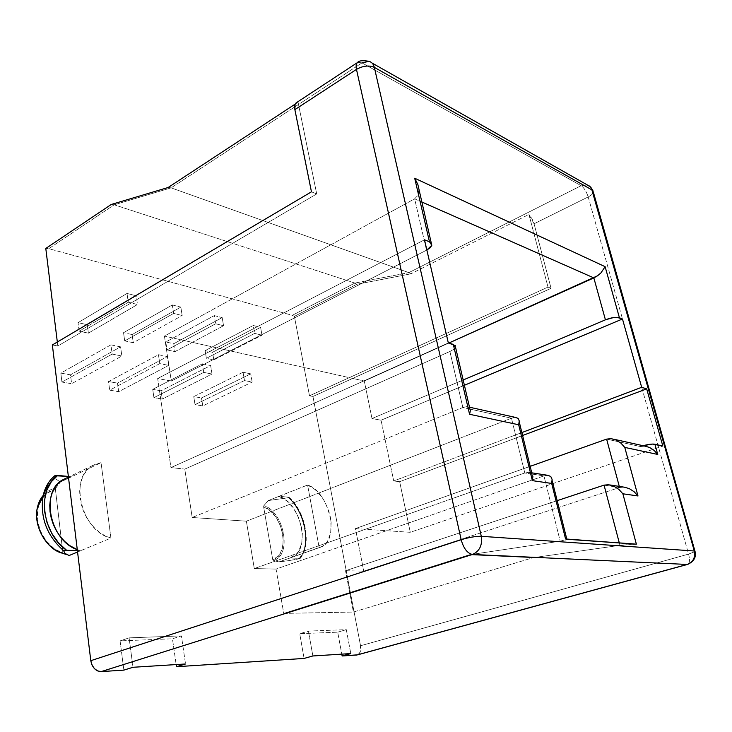 <?xml version="1.0" encoding="UTF-8"?>
<svg xmlns="http://www.w3.org/2000/svg" width="732" height="732" viewBox="0 0 732 732"><rect width="100%" height="100%" fill="white"/><g stroke="black" fill="none" stroke-linecap="round" stroke-linejoin="round"><path stroke-width="0.55" stroke-dasharray="3.66 2.75" d="M304.082 658.434L299.727 633.692L337.717 632.173L341.798 654.143L337.717 632.173L299.727 633.692L308.437 631.094L346.309 629.657L337.717 632.173L346.309 629.657L350.802 653.575L346.309 629.657L308.437 631.094L299.727 633.692L304.082 658.434M361.992 62.879L581.135 185.708L408.849 272.615L354.864 283.083L292.324 315.309L294.383 316.361L356.841 284.263L354.864 283.083L356.841 284.263L410.789 273.86L408.849 272.615L410.789 273.86L528.925 214.439L548.012 287.1L528.925 214.439L531.972 218.612L534.067 223.782L528.925 214.439L410.789 273.86L356.841 284.263L294.383 316.361L309.48 395.792L548.012 287.1L551.068 288.326L548.012 287.1L309.48 395.792L312.948 396.479L551.068 288.326L534.067 223.782L588.189 196.935C586.442 191.546 584.09 187.813 581.135 185.708L587.384 184.986L581.135 185.708C584.09 187.813 586.442 191.546 588.189 196.935C591.255 195.362 592.975 193.742 593.35 192.095C592.975 193.742 591.255 195.362 588.189 196.935L688.583 554.097L695.071 551.58L688.583 554.097C689.983 559.66 689.736 563.073 687.86 564.326C689.736 563.073 689.983 559.66 688.583 554.097L360.547 645.752L312.948 396.479L551.068 288.326L534.067 223.782L588.189 196.935L688.583 554.097L360.547 645.752C361.233 650.474 360.254 653.502 357.609 654.838L360.135 652.148L360.547 645.752L312.948 396.479L309.48 395.792L294.383 316.361L292.324 315.309L48.76 248.67L45.796 248.459L48.76 248.67L114.21 204.786L354.864 283.083L292.324 315.309L48.76 248.67L114.21 204.786L354.864 283.083L408.849 272.615L171.132 187.859L114.21 204.786L111.218 204.484L114.21 204.786L171.132 187.859L408.849 272.615L581.135 185.708L361.992 62.879L171.132 187.859L168.15 187.502L171.132 187.859L361.992 62.879L357.829 62.339L361.992 62.879L369.038 61.332L372.057 63.044M57.325 342.009L57.819 346.026L52.356 344.946L57.819 346.026L316.7 193.934L311.457 191.821L316.7 193.934L57.819 346.026L57.325 342.009M123.882 670.119L120.085 640.884L172.459 638.789L176.156 664.564L172.459 638.789L181.426 635.888L185.525 663.979L181.426 635.888L172.459 638.789L120.085 640.884L129.107 637.865L181.426 635.888L129.107 637.865L120.085 640.884L123.882 670.119M253.254 325.493L260.601 327.36L262.01 335.21L254.663 333.399L253.254 325.493L205.125 350.628L212.555 352.257L213.817 359.897L206.387 358.314L205.125 350.628L212.555 352.257L260.601 327.36L262.01 335.21L254.663 333.399L206.387 358.314L213.817 359.897L262.01 335.21L213.817 359.897L212.555 352.257L260.601 327.36L253.254 325.493L254.663 333.399L206.387 358.314L205.125 350.628L253.254 325.493M110.907 344.854L120.579 346.858L121.86 356.017L112.179 354.078L110.907 344.854L60.82 373.119L70.51 374.83L71.626 383.705L61.927 382.058L60.82 373.119L70.51 374.83L120.579 346.858L121.86 356.017L112.179 354.078L61.927 382.058L71.626 383.705L121.86 356.017L71.626 383.705L70.51 374.83L120.579 346.858L110.907 344.854L112.179 354.078L61.927 382.058L60.82 373.119L110.907 344.854M243.051 372.268L250.71 373.86L252.156 382.077L244.488 380.539L243.051 372.268L193.76 396.588L201.501 397.952L202.782 405.931L195.032 404.622L193.76 396.588L201.501 397.952L250.71 373.86L252.156 382.077L244.488 380.539L195.032 404.622L202.782 405.931L252.156 382.077L202.782 405.931L201.501 397.952L250.71 373.86L243.051 372.268L244.488 380.539L195.032 404.622L193.76 396.588L243.051 372.268M127.011 293.45L136.216 295.783L137.497 304.494L128.283 302.225L127.011 293.45L78.04 322.666L87.273 324.697L88.389 333.152L79.148 331.175L78.04 322.666L87.273 324.697L88.389 333.152L137.497 304.494L128.283 302.225L79.148 331.175L88.389 333.152L137.497 304.494L136.216 295.783L87.273 324.697L136.216 295.783L127.011 293.45L78.04 322.666L79.148 331.175L128.283 302.225L127.011 293.45M214.284 315.602L222.18 317.606L223.553 325.722L215.647 323.773L214.284 315.602L165.789 341.972L173.749 343.72L174.975 351.616L167.006 349.914L165.789 341.972L173.749 343.72L222.18 317.606L223.553 325.722L215.647 323.773L167.006 349.914L174.975 351.616L223.553 325.722L174.975 351.616L173.749 343.72L222.18 317.606L214.284 315.602L215.647 323.773L167.006 349.914L165.789 341.972L214.284 315.602M158.451 354.718L167.372 356.566L168.726 365.387L159.796 363.603L158.451 354.718L108.528 381.546L117.486 383.12L118.666 391.675L109.69 390.156L108.528 381.546L117.486 383.12L167.372 356.566L168.726 365.387L159.796 363.603L109.69 390.156L118.666 391.675L168.726 365.387L118.666 391.675L117.486 383.12L167.372 356.566L158.451 354.718L159.796 363.603L109.69 390.156L108.528 381.546L158.451 354.718M202.371 363.831L210.624 365.543L212.024 374.043L203.761 372.396L202.371 363.831L203.761 372.396L153.94 397.659L152.714 389.342L202.371 363.831L152.714 389.342L161.031 390.806L210.624 365.543L202.371 363.831M48.742 482.351L54.809 475.818L56.144 479.204L60.363 482.04L71.489 476.724L68.36 476.431L71.498 476.788L101.053 462.67L110.925 538.075L80.566 550.757L77.281 549.641L80.557 550.702L110.925 538.075L105.445 535.98L100.11 532.786L95.105 528.596L90.594 523.526L86.715 517.744L83.594 511.412L81.334 504.76L80.017 497.989L79.669 491.309L80.291 484.95L81.874 479.094L84.336 473.924L87.611 469.596L91.573 466.22L96.102 463.896L101.053 462.67L110.925 538.075C81.481 531.716 68.268 477.035 92.873 465.415L101.053 462.67L71.498 476.788L66.52 478.042M319.189 547.682L307.596 485.023L315.126 489.571L321.906 497.092L324.779 501.713L329.098 512.016L330.425 517.423L331.138 522.785L330.654 532.832L327.662 541.003L325.301 544.068L322.455 546.319L291.858 557.317C311.375 550.208 301.072 502.747 279.066 496.342L307.596 485.023C329.455 491.776 340.279 540.024 321.055 547.033L319.189 547.682L307.596 485.023L279.057 496.296L288.417 497.174L294.182 503.314L299.068 510.835L302.81 519.317L305.189 528.248L306.058 537.132L305.354 545.432L303.094 552.651L299.388 558.342L289.973 558.022L296.195 554.344L298.61 551.297L301.74 543.217L302.362 533.308L301.712 528.028L298.592 517.524L293.367 508.081L286.615 500.734L279.066 496.342L288.417 497.174C305.519 511.256 311.933 545.578 299.388 558.342L289.973 558.022L278.919 561.911L273.338 560.456C292.352 556.018 284.409 511.933 263.886 505.647L268.26 500.578L288.472 497.714C304.997 512.308 311.173 545.395 299.425 558.781C311.173 545.395 304.997 512.308 288.472 497.714L268.26 500.578L279.057 496.296L268.26 500.578L263.886 505.647C284.409 511.933 292.352 556.018 273.338 560.456L278.919 561.911L289.067 560.593L278.919 561.911L319.189 547.682M172.322 304.951L180.831 307.111L182.167 315.51L173.649 313.415L172.322 304.951L173.649 313.415L124.705 340.892L123.534 332.676L172.322 304.951L123.534 332.676L132.099 334.561L180.831 307.111L172.322 304.951M289.048 497.531L288.417 497.174L289.103 497.357L288.472 497.714M299.425 558.781L289.067 560.593L300.019 558.608M272.725 559.641C290.906 555.213 283.321 512.976 263.612 506.773L272.725 559.641L277.995 556.357L281.637 550.473L283.266 542.687L282.744 533.875L280.146 524.972L275.763 516.938L270.044 510.643L263.612 506.773L272.725 559.641L273.338 560.456M633.519 544.123L619.94 545.349L619.299 542.897L619.94 545.349L532.978 557.72L469.267 554.792L283.742 613.407L353.419 612.043L532.978 557.72L469.267 554.792L560.181 541.186L543.958 475.901L276.074 569.075L283.742 613.407L469.267 554.792L560.181 541.186L567.108 539.283M636.373 544.151L619.94 545.349L532.978 557.72L353.419 612.043L283.742 613.407L276.074 569.075L254.288 568.563L246.364 521.175L511.467 418.21L524.798 472.954L528.779 472.323L524.798 472.954L254.288 568.563L524.798 472.954L530.709 473.86L524.798 472.954L511.467 418.21L246.364 521.175L192.187 517.497L184.784 469.111L449.906 351.479L462.853 407.523L466.796 406.635L462.853 407.523L192.187 517.497L462.853 407.523L468.27 408.712L462.853 407.523L449.906 351.479L184.784 469.111L170.959 467.583L448.332 342.951L170.959 467.583L157.655 378.517L424.487 239.803L157.655 378.517L171.306 381.07L426.857 250.024L171.306 381.07L164.416 336.079L364.28 381.024L372.002 418.53L381.061 420.223L393.706 480.961L521.861 432.566L393.706 480.961L381.061 420.223L464.399 385.27L381.061 420.223L372.002 418.53L463.164 379.981L372.002 418.53L364.28 381.024L448.762 343.079L364.28 381.024L164.416 336.079L414.632 198.811L421.705 201.931L414.632 198.811L164.416 336.079L171.306 381.07L157.655 378.517L170.959 467.583L184.784 469.111L192.187 517.497L246.364 521.175L254.288 568.563L276.074 569.075L543.958 475.901L532.054 474.071L543.958 475.901L547.902 475.297L543.958 475.901L560.181 541.186L566.605 539.813L565.571 538.972M355.432 528.586L410.277 532.31L662.835 446.026L410.277 532.31L355.432 528.586L530.151 466.348L355.432 528.586L363.749 571.134L355.432 528.586M644.984 446.136L640.436 446.547L643.089 445.715L640.436 446.547L606.618 439.118L640.436 446.547L644.755 446.117L649.577 447.462M619.281 486.405L619.574 487.512L363.749 571.134L619.574 487.512L604.056 485.133L619.574 487.512L624.14 487.128L619.574 487.512L619.281 486.405M345.531 570.704L363.749 571.134L345.531 570.704L557.171 500.651L345.531 570.704L353.419 612.043L345.531 570.704M511.467 418.21L470.31 409.161L511.467 418.21L515.337 417.405L511.467 418.21M455.533 347.206C454.901 348.642 453.026 350.07 449.906 351.479L453.52 349.457L455.45 347.407L455.386 345.623M417.835 184.4L418.914 190.476L417.78 195.526L414.632 198.811L426.509 250.207L414.632 198.811L417.78 195.526L418.905 189.89M399.663 481.693L410.277 532.31L399.663 481.693L393.706 480.961L399.663 481.693L522.584 435.503L399.663 481.693M263.886 505.647L263.612 506.773M54.827 475.727L56.144 479.204L60.363 482.04L71.498 476.788L68.479 477.41M80.566 550.757L77.4 550.656L80.566 550.757L77.565 552.01L80.566 550.757M55.751 488.18L60.363 482.04L55.751 488.18L54.36 488.473C49.986 489.562 46.253 491.877 43.179 495.418C46.61 491.483 50.801 489.077 55.751 488.18L55.44 489.525C50.362 490.504 46.143 493.112 42.785 497.348M63.108 553.465L67.463 555.002M38.842 504.778C32.153 522.236 45.302 548.414 62.897 552.825L55.44 489.525L47.397 492.92L41.248 499.599L37.762 508.859L37.387 519.647L40.214 530.691L45.924 540.646L53.802 548.314L63.098 553.447M64.938 553.401L63.657 550.711M55.44 489.525L62.897 552.825M63.501 553.795L67.454 555.002M210.624 365.543L212.024 374.043L162.266 399.068L161.031 390.806L210.624 365.543M212.024 374.043L203.761 372.396L153.94 397.659L162.266 399.068L212.024 374.043M153.94 397.659L152.714 389.342L161.031 390.806L162.266 399.068L153.94 397.659M180.831 307.111L182.167 315.51L133.27 342.722L132.099 334.561L180.831 307.111M182.167 315.51L173.649 313.415L124.705 340.892L133.27 342.722L182.167 315.51M124.705 340.892L123.534 332.676L132.099 334.561L133.27 342.722L124.705 340.892M298.061 102.215L296.57 102.59L298.061 102.215L316.7 193.934L298.061 102.215L295.161 104.118L298.061 102.215M550.803 476.532L552.102 479.35M531.624 473.549L532.887 476.459L531.624 473.549L528.779 472.323L531.624 473.549M518.11 418.384L519.263 420.937M469.459 407.587L470.447 410.268L469.459 407.587L466.796 406.635L469.459 407.587M312.866 655.963L308.437 631.094L312.866 655.963M133.004 667.282L129.107 637.865L133.004 667.282M321.055 547.033L291.858 557.317M300.056 558.58C311.951 545.404 305.738 511.714 289.131 497.385M92.873 465.415L68.442 477.099M694.933 551.095L695.071 551.58M593.35 192.095L592.929 190.631M590.605 187.044L587.384 184.986M611.33 438.669L614.194 439.31M608.191 484.685L610.415 485.023M431.258 242.951L431.807 245.293M551.278 477.108L552.157 480.622M566.788 539.054L566.934 539.658M528.422 472.305L531.743 472.817M518.485 418.786L519.272 421.998M466.952 406.644L469.505 407.212"/><path stroke-width="1.1" d="M341.798 654.143L342.137 655.963L357.637 654.829L687.165 564.445L472.442 554.463L101.226 671.592L123.882 670.119L133.004 667.282L185.525 663.979L176.458 666.715L304.082 658.434L312.866 655.963L350.802 653.575L342.137 655.963L356.704 655.021L687.165 564.445C693.122 562.112 695.501 557.628 694.293 550.995L592.225 190.064L374.336 67.371L481.29 536.309L694.293 550.995L481.29 536.309C475.699 536.217 468.992 537.352 461.169 539.713L356.475 69.394L294.868 109.626L311.457 191.821L52.356 344.946L90.795 660.685L92.022 665.031L94.446 668.636L97.685 670.942L101.226 671.592L123.882 670.119L133.004 667.282L185.525 663.979L176.458 666.715L304.082 658.434L312.866 655.963L350.802 653.575L342.137 655.963L341.798 654.143M45.796 248.459L57.325 342.009L45.796 248.459L111.218 204.484L168.15 187.502L295.161 104.118L168.15 187.502L111.218 204.484L45.796 248.459M176.156 664.564L176.458 666.715L176.156 664.564M431.258 242.951L417.835 184.4L414.696 178.224L605.117 266.677L600.935 272.917L597.504 275.808L600.935 272.917L605.117 266.677L619.437 317.77C616.024 316.874 611.348 317.56 605.428 319.82L463.164 379.981L605.428 319.82L593.844 277.913L597.504 275.808L448.762 343.079L593.844 277.913L421.705 201.931L593.844 277.913L605.428 319.82L613.379 317.597L616.939 317.359L622.475 318.987L641.68 387.31L646.695 388.866L662.835 446.026L654.884 444.214L657.757 454.453L624.78 447.417L637.993 495.976L622.868 493.78L636.373 544.151L565.571 538.972L551.69 483.44L532.365 480.64L518.677 424.77L469.569 414.285L453.318 344.406L448.332 342.951L424.487 239.803L429.474 241.789L414.696 178.224L605.117 266.677L619.437 317.77L622.475 318.987L641.68 387.31L646.695 388.866L662.835 446.026L652.368 444.068L643.089 445.715C648.387 444.306 652.322 443.802 654.884 444.214L657.757 454.453L654.143 450.4L657.757 454.453L624.78 447.417L620.937 443.144L624.78 447.417L637.993 495.976L634.113 491.712L637.993 495.976L622.868 493.78L618.888 489.415L622.868 493.78L636.373 544.151L633.519 544.123M52.356 344.946L90.795 660.685L461.169 539.713L90.795 660.685C92.205 667.611 95.682 671.244 101.226 671.592L472.442 554.463C467.373 553.365 463.612 548.451 461.169 539.713C463.612 548.451 467.373 553.365 472.442 554.463C479.57 551.278 482.516 545.23 481.29 536.309C482.516 545.23 479.57 551.278 472.442 554.463L687.165 564.445C693.122 562.112 695.501 557.628 694.293 550.995L695.071 551.58L694.293 550.995L591.374 188.087L589.653 186.148L587.384 184.986L590.761 187.227L593.35 192.095L592.225 190.064L374.336 67.371C368.937 65.075 362.981 65.752 356.475 69.394L461.169 539.713C468.992 537.352 475.699 536.217 481.29 536.309L374.336 67.371C373.521 64.105 371.755 62.092 369.038 61.332C371.755 62.092 373.521 64.105 374.336 67.371C368.937 65.075 362.981 65.752 356.475 69.394C355.779 66.054 356.1 63.785 357.445 62.595L357.829 62.339L357.445 62.595C356.1 63.785 355.779 66.054 356.475 69.394L294.868 109.626L311.457 191.821L52.356 344.946M622.475 318.987L464.399 385.27L622.475 318.987M641.68 387.31L521.861 432.566L641.68 387.31M606.618 439.118L530.151 466.348L606.618 439.118L619.281 486.405L606.618 439.118L611.33 438.669L616.134 440.06L620.937 443.144L616.134 440.06L611.092 438.651L606.618 439.118M604.056 485.133L557.171 500.651L604.056 485.133L619.299 542.897L604.056 485.133L608.695 484.73L613.901 486.231L618.888 489.415L613.901 486.231L608.695 484.73L604.056 485.133M532.054 474.071L530.709 473.86L532.054 474.071M470.31 409.161L468.27 408.712L470.31 409.161M455.386 345.623L448.332 342.951L424.487 239.803L429.474 241.789L431.569 243.372L431.734 245.531L429.949 247.928L426.857 250.024L431.807 245.293L429.474 241.789L414.696 178.224L417.835 184.4M567.108 539.283L636.373 544.151M66.237 478.152L63.263 479.579C39.912 490.678 49.483 540.564 77.281 549.641L69.787 545.633L64.819 541.57L60.353 536.648L56.529 531.011L53.473 524.844L51.286 518.329L50.041 511.705L49.758 505.153L50.462 498.904L52.1 493.139L54.626 488.034L57.947 483.742L61.955 480.384L66.237 478.152M54.809 475.818C48.559 480.86 44.561 488.034 42.795 497.348C40.324 518.412 47.278 536.208 63.657 550.711L77.4 550.656L66.585 550.281L58.459 542.76L51.789 533.326L47.049 522.611L44.561 511.348L44.487 500.304L46.802 490.22L51.313 481.757L57.682 475.425L68.36 476.431L54.827 475.727M68.479 477.41L66.52 478.042M64.938 553.401L69.137 555.515L77.565 552.01L69.137 555.515L64.938 553.401L63.657 550.711L66.585 550.281C41.559 533.225 36.737 488.583 57.682 475.425L55.184 475.553M43.179 495.418L37.314 507.898C33.535 524.451 44.405 546.081 59.621 552.386L58.395 551.809C44.304 545.157 34.285 525.411 37.021 509.545C37.908 503.927 39.967 499.215 43.179 495.418M63.657 550.711C46.949 535.824 40.059 517.698 42.987 496.333L48.742 482.351M42.785 497.348L38.842 504.778M296.57 102.59L296.121 102.873C294.676 104.127 294.264 106.369 294.868 109.626L295.078 104.283L296.57 102.581M361.992 62.879L369.038 61.332C362.706 60.198 358.836 60.619 357.445 62.595L296.121 102.873M649.577 447.462L654.143 450.4L649.577 447.462L644.984 446.136L614.194 439.31M629.246 488.601L634.113 491.712L629.246 488.601L624.14 487.128L629.246 488.601M469.642 407.788L455.533 347.206L453.318 344.406L469.569 414.285L470.447 410.268L469.569 414.285L518.677 424.77L519.263 420.937L518.677 424.77L532.365 480.64L532.887 476.459L532.365 480.64L551.69 483.44L552.102 479.35L551.69 483.44L565.571 538.972M552.102 479.35L550.766 476.495L547.902 475.297L550.803 476.532M515.337 417.405L518.11 418.384M519.263 420.937L518.082 418.356L515.502 417.414L469.505 407.212M646.695 388.866L522.584 435.503L646.695 388.866M68.442 477.099L63.263 479.579M66.164 554.371L59.621 552.386C44.798 546.575 33.306 524.295 37.314 507.898L42.987 496.333C44.927 487.384 48.907 480.503 54.909 475.663M687.494 564.427L357.609 654.838M695.071 551.58C696.361 557.153 693.954 561.407 687.86 564.326M593.35 192.095L694.933 551.095M587.384 184.986L372.057 63.044M592.929 190.631L590.605 187.044M610.415 485.023L623.637 487.082M552.157 480.622L566.788 539.054M531.743 472.817L547.545 475.269M519.272 421.998L532.045 474.052"/></g></svg>

